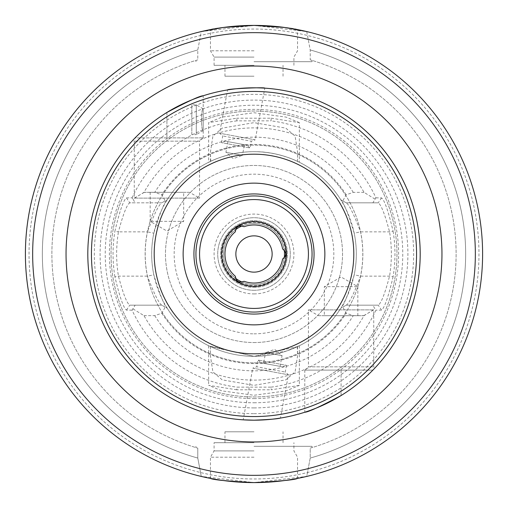 <?xml version="1.0" encoding="UTF-8"?>
<svg xmlns="http://www.w3.org/2000/svg" width="508" height="508" viewBox="0 0 508 508"><rect width="100%" height="100%" fill="white"/><g stroke="black" fill="none" stroke-linecap="round" stroke-linejoin="round"><path stroke-width="0.38" stroke-dasharray="2.54 1.91" d="M235.458 229.806L235.356 231.75A29.026 29.026 0 0 0 235.356 276.25L235.458 278.194L236.404 280.213A31.566 31.566 0 0 1 236.404 227.787L235.458 229.806A30.48 30.48 0 0 0 235.458 278.194A30.48 30.48 0 0 1 235.458 229.806A30.48 30.48 0 0 0 235.458 278.194M244.05 226.727L242.322 225.844L240.1 225.66A31.566 31.566 0 0 1 285.496 251.866L284.22 250.038L282.594 248.977A29.026 29.026 0 0 0 244.05 226.727M282.594 259.023L284.22 257.962L285.496 256.134A31.566 31.566 0 0 1 240.1 282.34L242.322 282.156L244.05 281.273A29.026 29.026 0 0 0 282.594 259.023M242.322 282.156A30.48 30.48 0 0 0 284.22 257.962A30.48 30.48 0 0 1 242.322 282.156A30.48 30.48 0 0 0 284.22 257.962M284.22 250.038A30.48 30.48 0 0 0 242.322 225.844A30.48 30.48 0 0 1 284.22 250.038A30.48 30.48 0 0 0 242.322 225.844M203.2 130.626L203.2 108.858L203.2 130.626C200.99 131.515 200.99 107.969 203.2 108.858C200.99 107.969 200.99 131.515 203.2 130.626L196.285 134.62L196.285 104.864L196.285 134.62L191.827 134.62L191.827 104.864L191.827 134.62M246.729 145.117L225.596 141.205L246.729 145.117L250.038 147.949L221.494 142.659L250.038 147.949L251.282 141.224L222.739 135.934L251.282 141.224L255.232 139.827L219.558 133.217L255.232 139.827L264.808 88.163M227.921 141.637L225.939 152.337L233.299 158.623L242.418 155.391L225.939 152.337L242.418 155.391L244.405 144.691L227.921 141.637L244.405 144.691M166.916 112.459L166.916 137.884L203.2 137.884L135.103 137.884C132.417 140.678 132.417 140.678 135.103 137.884L166.916 137.884L166.916 112.459A166.186 166.186 0 0 0 135.103 137.884A166.186 166.186 0 0 1 166.916 112.459A166.186 166.186 0 0 0 135.103 137.884M150.152 192.316L150.152 221.342L166.916 231.019L183.674 221.342L150.152 221.342L183.674 221.342L183.674 192.316L150.152 192.316L183.674 192.316M189.516 192.316L144.31 192.316L189.516 192.316L199.574 198.12L134.258 198.12L199.574 198.12L199.574 141.154L134.258 141.154L199.574 141.154L202.838 137.884M261.271 362.883L282.404 366.795L261.271 362.883L257.962 360.051L286.506 365.341L257.962 360.051L256.718 366.776L285.261 372.066L256.718 366.776L252.768 368.173L288.442 374.783L252.768 368.173L243.192 419.837M280.079 366.363L282.061 355.663L274.701 349.377L265.582 352.609L282.061 355.663L265.582 352.609L263.595 363.309L280.079 366.363L263.595 363.309M318.484 315.684L363.69 315.684L318.484 315.684L308.426 309.88L373.742 309.88L308.426 309.88L308.426 366.846L373.742 366.846L308.426 366.846L305.162 370.116L372.897 370.116C375.583 367.322 375.583 367.322 372.897 370.116L305.162 370.116M372.897 370.116L341.084 370.116L372.897 370.116A166.186 166.186 0 0 1 341.084 395.541A166.186 166.186 0 0 0 372.897 370.116A166.186 166.186 0 0 1 341.084 395.541L341.084 370.116L304.8 370.116L341.084 370.116L341.084 395.541M357.848 315.684L357.848 286.658L341.084 276.981L324.326 286.658L357.848 286.658L324.326 286.658L324.326 315.684L357.848 315.684L324.326 315.684M229.013 89.7A166.186 166.186 0 0 0 227.578 89.922A166.186 166.186 0 0 1 229.013 89.7M134.633 138.367A166.186 166.186 0 0 0 133.09 139.986A166.186 166.186 0 0 1 134.633 138.367M254 312.058A58.058 58.058 0 0 0 304.279 224.974A58.058 58.058 0 0 0 203.721 224.974A58.058 58.058 0 0 0 254 312.058M254 284.48A30.48 30.48 0 0 0 280.397 238.76A30.48 30.48 0 0 0 227.603 238.76A30.48 30.48 0 0 0 254 284.48A30.48 30.48 0 0 0 280.397 238.76A30.48 30.48 0 0 0 227.603 238.76A30.48 30.48 0 0 0 254 284.48A30.48 30.48 0 0 0 280.397 238.76A30.48 30.48 0 0 0 227.603 238.76A30.48 30.48 0 0 0 254 284.48M254 286.658A32.658 32.658 0 0 0 282.283 237.674A32.658 32.658 0 0 0 225.717 237.674A32.658 32.658 0 0 0 254 286.658M254 272.142A18.142 18.142 0 0 0 269.71 244.926A18.142 18.142 0 0 0 238.29 244.926A18.142 18.142 0 0 0 254 272.142M254 287.382A33.382 33.382 0 0 0 282.912 237.306A33.382 33.382 0 0 0 225.088 237.306A33.382 33.382 0 0 0 254 287.382A33.382 33.382 0 0 0 282.912 237.306A33.382 33.382 0 0 0 225.088 237.306A33.382 33.382 0 0 0 254 287.382M254 290.284A36.284 36.284 0 0 0 285.426 235.858A36.284 36.284 0 0 0 222.574 235.858A36.284 36.284 0 0 0 254 290.284A36.284 36.284 0 0 0 285.426 235.858A36.284 36.284 0 0 0 222.574 235.858A36.284 36.284 0 0 0 254 290.284M254 293.916A39.916 39.916 0 0 0 288.569 234.042A39.916 39.916 0 0 0 219.431 234.042A39.916 39.916 0 0 0 254 293.916M297.288 346.716L297.542 356.076L295.104 371.869L285.814 379.87L254 385.343L222.186 379.87L212.896 371.869L210.458 356.076L210.458 346.602L254 356.324L297.288 346.716L299.358 345.726L299.358 385.382L271.24 389.807L271.069 387.147L236.931 387.147L236.76 389.807L271.24 389.807M236.76 389.807L208.648 385.343L221.888 390.881L254 395.262L286.106 390.881L299.358 385.382M299.358 345.726L286.093 351.161L254 356.324L208.642 345.726L210.712 346.716M210.458 161.398L210.712 161.284C201.054 166.503 224.326 151.473 254 151.676C278.549 151.295 299.758 162.35 299.358 162.274L297.288 161.284C301.365 163.487 281.699 151.74 254 151.676C226.301 151.74 206.635 163.487 210.712 161.284L210.458 151.924L212.89 136.144L222.193 128.124L254 122.657L285.807 128.124L295.11 136.144L297.542 151.924L297.542 161.398M167.253 308.273A102.324 102.324 0 0 0 254 356.324A102.324 102.324 0 0 0 342.614 202.838A102.324 102.324 0 0 0 165.386 202.838A102.324 102.324 0 0 0 254 356.324A102.324 102.324 0 0 0 340.747 308.273C343.554 306.083 348.037 294.932 354.184 274.815C357.029 260.941 357.029 247.059 354.184 233.185C348.018 213.074 343.535 201.924 340.747 199.727A102.324 102.324 0 0 0 167.253 199.727C164.446 201.917 159.963 213.068 153.816 233.185C150.971 247.059 150.971 260.941 153.816 274.815C159.982 294.926 164.465 306.076 167.253 308.273L161.754 305.162L167.253 308.273M210.712 161.284L208.642 162.274L208.642 122.618L236.76 118.193L236.931 120.853L271.069 120.853L271.24 118.193L236.76 118.193M372.872 202.838L346.246 202.838L340.747 199.727L346.246 202.838C349.212 204.743 353.974 214.42 360.534 231.864C363.557 246.621 363.557 261.379 360.534 276.136C353.993 293.592 349.231 303.263 346.246 305.162L378.244 305.162C381.146 303.359 384.918 293.681 389.56 276.136C391.954 261.379 391.954 246.621 389.56 231.864C384.918 214.325 381.146 204.648 378.244 202.838L372.872 202.838L375.926 197.841A134.233 134.233 0 0 0 271.069 120.853M374.968 199.092L364.026 192.361A126.117 126.117 0 0 0 143.974 192.361L133.032 199.092L135.128 202.838L129.756 202.838C126.854 204.648 123.082 214.325 118.44 231.864L114.891 231.286C119.653 211.118 123.508 199.993 126.467 197.898L132.074 197.841L133.032 199.092M236.931 120.853A134.233 134.233 0 0 0 132.074 197.841M135.128 305.162L161.754 305.162C158.788 303.257 154.026 293.58 147.466 276.136C144.443 261.379 144.443 246.621 147.466 231.864L118.44 231.864C116.046 246.621 116.046 261.379 118.44 276.136C123.082 293.681 126.854 303.359 129.756 305.162L135.128 305.162L132.074 310.159A134.233 134.233 0 0 0 236.931 387.147M133.032 308.908L143.974 315.639A126.117 126.117 0 0 0 364.026 315.639L374.968 308.908L372.872 305.162M271.069 387.147A134.233 134.233 0 0 0 375.926 310.159L374.968 308.908M271.24 118.193L299.358 122.618L299.358 162.274M299.358 122.618L286.112 117.119L254 112.738L221.888 117.119L208.642 122.618M132.074 310.159L126.467 310.102C123.514 308.013 119.653 296.888 114.891 276.714L118.44 276.136L147.466 276.136L153.816 274.815M126.467 197.898L129.756 202.838L161.754 202.838C158.769 204.737 154.007 214.408 147.466 231.864L153.816 233.185M165.195 200.889L161.754 202.838L167.253 199.727L165.195 200.889L161.798 194.78L154.743 192.361L143.974 192.361M364.026 192.361L353.257 192.361L346.202 194.78L342.805 200.889M346.202 194.78A109.582 109.582 0 0 0 161.798 194.78M161.754 202.838L135.128 202.838M375.926 197.841L381.533 197.898C384.493 199.993 388.347 211.118 393.109 231.286L389.56 231.864L360.534 231.864L354.184 233.185M393.109 231.286C395.567 246.431 395.567 261.569 393.109 276.714L389.56 276.136L360.534 276.136L354.184 274.815M342.805 307.111L346.246 305.162L340.747 308.273L342.805 307.111L346.202 313.22L353.257 315.639L364.026 315.639M143.974 315.639L154.743 315.639L161.798 313.22L165.195 307.111M161.798 313.22A109.582 109.582 0 0 0 346.202 313.22M114.891 276.714C112.433 261.569 112.433 246.431 114.891 231.286M254 398.596A144.596 144.596 0 0 0 379.228 181.699A144.596 144.596 0 0 0 128.772 181.699A144.596 144.596 0 0 0 254 398.596M393.109 276.714C388.347 296.888 384.486 308.013 381.533 310.102L375.926 310.159M126.467 310.102L129.756 305.162L161.754 305.162M346.246 305.162L378.244 305.162L381.533 310.102M346.246 202.838L378.244 202.838L381.533 197.898M154.743 315.639A116.84 116.84 0 0 0 353.257 315.639M353.257 192.361A116.84 116.84 0 0 0 154.743 192.361M280.473 481.063L297.542 478.415C294.957 479.819 280.441 481.216 254 482.6C227.559 481.216 213.042 479.819 210.458 478.415L227.527 481.063M254 457.2L210.458 457.2L254 457.2M254 450.913L214.084 450.913L254 450.913M254 442.684L214.084 442.684L254 442.684M254 431.8L224.974 431.8L254 431.8M254 65.316L214.084 65.316L254 65.316M254 76.2L224.974 76.2L254 76.2M254 57.087L214.084 57.087L254 57.087M254 50.8L210.458 50.8L254 50.8M227.527 26.937L210.458 29.585C213.042 28.181 227.559 26.784 254 25.4C280.441 26.784 294.957 28.181 297.542 29.585L280.473 26.937M306.724 31.566L310.217 49.955L310.217 59.861C312.68 60.585 312.68 60.585 310.217 59.861C312.68 60.585 312.68 60.585 310.217 59.861L310.217 49.955L306.724 31.566L254 25.4L201.276 31.566L197.783 49.955L197.783 59.861C195.32 60.585 195.32 60.585 197.783 59.861C195.32 60.585 195.32 60.585 197.783 59.861L197.783 49.955L201.276 31.566A228.6 228.6 0 0 0 201.276 476.434L197.783 458.045L197.783 448.139C195.32 447.415 195.32 447.415 197.783 448.139C195.32 447.415 195.32 447.415 197.783 448.139L197.783 458.045L201.276 476.434L254 482.6A228.6 228.6 0 0 0 451.974 139.7A228.6 228.6 0 0 0 56.026 139.7A228.6 228.6 0 0 0 254 482.6L306.724 476.434L310.217 458.045L310.217 448.139C312.68 447.415 312.68 447.415 310.217 448.139C312.68 447.415 312.68 447.415 310.217 448.139L310.217 458.045L306.724 476.434A228.6 228.6 0 0 0 306.724 31.566A228.6 228.6 0 0 1 306.724 476.434M274.212 26.295L254.254 25.4M253.581 25.4L233.788 26.295M254 61.684L312.058 61.684L254 61.684M233.788 481.705L253.632 482.6M254.419 482.6L274.212 481.705M254 446.316L312.058 446.316L254 446.316M197.783 49.955A211.645 211.645 0 0 0 197.783 458.045A211.645 211.645 0 0 1 197.783 49.955M197.783 59.861A202.114 202.114 0 0 0 197.783 448.139A202.114 202.114 0 0 1 197.783 59.861M310.217 458.045A211.645 211.645 0 0 0 310.217 49.955A211.645 211.645 0 0 1 310.217 458.045M310.217 448.139A202.114 202.114 0 0 0 310.217 59.861A202.114 202.114 0 0 1 310.217 448.139M254 342.538A88.538 88.538 0 0 0 330.676 209.734A88.538 88.538 0 0 0 177.324 209.734A88.538 88.538 0 0 0 254 342.538A88.538 88.538 0 0 0 330.676 209.734A88.538 88.538 0 0 0 177.324 209.734A88.538 88.538 0 0 0 254 342.538M254 362.858A108.858 108.858 0 0 0 348.272 199.574A108.858 108.858 0 0 0 159.728 199.574A108.858 108.858 0 0 0 254 362.858A108.858 108.858 0 0 0 348.272 199.574A108.858 108.858 0 0 0 159.728 199.574A108.858 108.858 0 0 0 254 362.858M254 396.964A142.964 142.964 0 0 0 377.812 182.518A142.964 142.964 0 0 0 130.188 182.518A142.964 142.964 0 0 0 254 396.964A142.964 142.964 0 0 0 377.812 182.518A142.964 142.964 0 0 0 130.188 182.518A142.964 142.964 0 0 0 254 396.964A142.964 142.964 0 0 0 377.812 182.518A142.964 142.964 0 0 0 130.188 182.518A142.964 142.964 0 0 0 254 396.964M254 407.905A153.905 153.905 0 0 0 387.286 177.051A153.905 153.905 0 0 0 120.713 177.051A153.905 153.905 0 0 0 254 407.905M254 413.658A159.658 159.658 0 0 0 392.265 174.174A159.658 159.658 0 0 0 115.735 174.174A159.658 159.658 0 0 0 254 413.658M254 333.826A79.826 79.826 0 0 0 323.132 214.084A79.826 79.826 0 0 0 184.868 214.084A79.826 79.826 0 0 0 254 333.826M254 402.774A148.774 148.774 0 0 0 382.841 179.616A148.774 148.774 0 0 0 125.159 179.616A148.774 148.774 0 0 0 254 402.774M254 478.974A224.974 224.974 0 0 0 448.831 141.516A224.974 224.974 0 0 0 59.169 141.516A224.974 224.974 0 0 0 254 478.974M203.2 108.858L196.285 104.864L191.827 104.864M225.596 141.205L221.494 142.659L222.739 135.934L219.558 133.217L227.578 89.922M203.2 137.884L203.2 95.764M144.31 192.316L134.258 198.12L134.258 141.154L133.09 139.986M282.404 366.795L286.506 365.341L285.261 372.066L288.442 374.783L280.422 418.078M363.69 315.684L373.742 309.88L373.742 366.846L374.91 368.014M304.8 370.116L304.8 412.236M210.458 346.596L210.458 356.07M297.542 346.596L297.542 356.07M208.642 345.726L208.642 385.382M297.542 161.404L297.542 151.93M210.458 161.404L210.458 151.93M297.542 478.415L297.542 457.2L293.916 450.913L293.916 442.684M210.458 478.415L210.458 457.2L214.084 450.913L214.084 442.684M283.026 442.684L283.026 431.8M224.974 442.684L224.974 431.8M283.026 76.2L283.026 65.316M224.974 76.2L224.974 65.316M293.916 65.316L293.916 57.087L297.542 50.8L297.542 29.585M214.084 65.316L214.084 57.087L210.458 50.8L210.458 29.585M195.942 60.408L195.942 61.684M312.058 60.408L312.058 61.684M195.942 446.316L195.942 447.592M312.058 446.316L312.058 447.592"/><path stroke-width="0.76" d="M235.356 231.75C236.137 226.562 239.033 224.892 244.05 226.727A29.026 29.026 0 0 1 282.594 248.977C286.69 252.247 286.69 255.594 282.594 259.023A29.026 29.026 0 0 1 244.05 281.273C239.173 283.191 236.271 281.515 235.356 276.25A29.026 29.026 0 0 1 235.356 231.75M240.1 225.66A5.442 5.442 0 0 0 236.404 227.787M285.496 256.134A5.442 5.442 0 0 0 285.496 251.866M236.404 280.213A5.442 5.442 0 0 0 240.1 282.34M235.458 278.194A30.48 30.48 0 0 0 242.322 282.156M284.22 257.962A30.48 30.48 0 0 0 284.22 250.038M242.322 225.844A30.48 30.48 0 0 0 235.458 229.806M254 286.296A32.296 32.296 0 0 0 284.353 242.964A32.296 32.296 0 0 0 233.261 229.248A32.296 32.296 0 0 0 254 286.296M166.916 112.459A166.186 166.186 0 0 1 227.578 89.922C226.759 88.798 265.754 86.989 264.808 88.163C265.754 86.989 226.759 88.798 227.578 89.922A166.186 166.186 0 0 0 166.916 112.459C187.846 101.359 199.936 95.796 203.2 95.764C199.936 95.796 187.846 101.359 166.916 112.459C187.846 101.359 199.936 95.796 203.2 95.764C199.936 95.796 187.846 101.359 166.916 112.459A166.186 166.186 0 0 0 135.103 137.884C132.417 140.678 132.417 140.678 135.103 137.884L135.103 137.884A166.186 166.186 0 0 0 134.633 138.367A166.186 166.186 0 0 1 135.103 137.884M280.422 418.078C277.539 418.903 268.732 419.608 254 420.186L243.192 419.837L254 420.186C268.719 419.614 277.527 418.91 280.422 418.078M372.897 370.116A166.186 166.186 0 0 0 229.013 89.7A166.186 166.186 0 0 1 372.897 370.116C375.583 367.322 375.583 367.322 372.897 370.116L372.897 370.116A166.186 166.186 0 0 1 341.084 395.541C320.154 406.641 308.064 412.204 304.8 412.236C308.064 412.204 320.154 406.641 341.084 395.541C320.154 406.641 308.064 412.204 304.8 412.236C308.064 412.204 320.154 406.641 341.084 395.541A166.186 166.186 0 0 1 254 420.186A166.186 166.186 0 0 0 397.923 170.904A166.186 166.186 0 0 0 110.077 170.904A166.186 166.186 0 0 0 341.084 395.541M133.09 139.986A166.186 166.186 0 0 0 254 420.186A166.186 166.186 0 0 0 397.923 170.904A166.186 166.186 0 0 0 110.077 170.904A166.186 166.186 0 0 0 254 420.186A166.186 166.186 0 0 1 133.09 139.986M254 314.065A60.065 60.065 0 0 0 306.019 223.971A60.065 60.065 0 0 0 201.981 223.971A60.065 60.065 0 0 0 254 314.065M254 312.058A58.058 58.058 0 0 0 304.279 224.974A58.058 58.058 0 0 0 203.721 224.974A58.058 58.058 0 0 0 254 312.058M254 308.426A54.426 54.426 0 0 0 301.136 226.784A54.426 54.426 0 0 0 206.864 226.784A54.426 54.426 0 0 0 254 308.426M254 272.142A18.142 18.142 0 0 0 269.71 244.926A18.142 18.142 0 0 0 238.29 244.926A18.142 18.142 0 0 0 254 272.142M306.724 31.566L284.791 27.483L254 25.4L223.209 27.483L201.276 31.566A228.6 228.6 0 0 0 201.276 476.434L210.458 478.415C213.042 479.819 227.559 481.216 254 482.6C280.441 481.216 294.957 479.819 297.542 478.415L306.724 476.434M280.473 26.937L274.212 26.295M254.254 25.4L253.581 25.4M233.788 26.295L227.527 26.937M227.527 481.063L233.788 481.705M253.632 482.6L254.419 482.6M274.212 481.705L280.473 481.063M254 482.6A228.6 228.6 0 0 0 451.974 139.7A228.6 228.6 0 0 0 56.026 139.7A228.6 228.6 0 0 0 254 482.6A228.6 228.6 0 0 0 451.974 139.7A228.6 228.6 0 0 0 56.026 139.7A228.6 228.6 0 0 0 254 482.6M254 441.96A187.96 187.96 0 0 0 416.776 160.02A187.96 187.96 0 0 0 91.224 160.02A187.96 187.96 0 0 0 254 441.96M254 416.56A162.56 162.56 0 0 0 394.78 172.72A162.56 162.56 0 0 0 113.221 172.72A162.56 162.56 0 0 0 254 416.56M254 353.809A99.809 99.809 0 0 0 340.436 204.095A99.809 99.809 0 0 0 167.564 204.095A99.809 99.809 0 0 0 254 353.809M254 324.86A70.86 70.86 0 0 0 315.366 218.567A70.86 70.86 0 0 0 192.634 218.567A70.86 70.86 0 0 0 254 324.86M254 475.342A221.342 221.342 0 0 0 445.687 143.326A221.342 221.342 0 0 0 62.313 143.326A221.342 221.342 0 0 0 254 475.342"/></g></svg>
